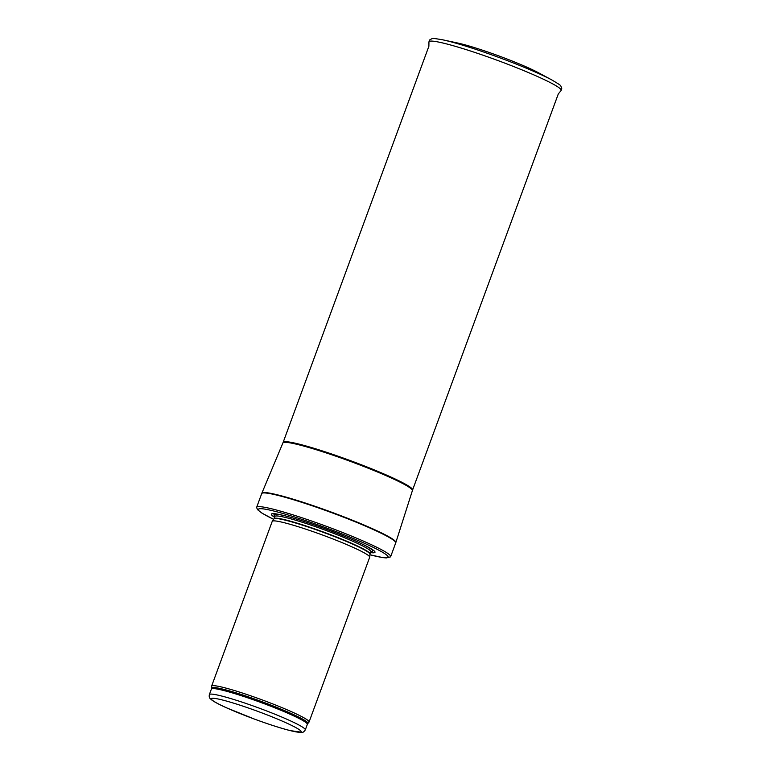 <?xml version="1.0" encoding="UTF-8"?>
<svg xmlns="http://www.w3.org/2000/svg" width="771" height="771" viewBox="0 0 771 771"><rect width="100%" height="100%" fill="white"/><g stroke="black" fill="none" stroke-linecap="round" stroke-linejoin="round"><path stroke-width="1.16" d="M211.572 688.098A51.31 4.501 -159.8 0 1 253.476 698.622A51.31 4.501 -159.8 0 1 307.831 723.506L308.988 722.138A51.927 4.559 -159.8 0 0 309.065 722.013A51.927 4.559 -159.8 0 0 253.977 696.955A51.927 4.559 -159.8 0 0 211.601 686.151A51.927 4.559 -159.8 0 0 211.572 686.306L211.399 689.052A51.117 4.491 -159.8 0 1 253.11 699.683A51.117 4.491 -159.8 0 1 307.34 724.355L305.306 729.886A51.117 4.491 -159.8 0 0 251.076 705.214A51.117 4.491 -159.8 0 0 209.365 694.584C208.97 696.57 209.336 697.996 210.473 698.863L211.813 700.039C214.511 702.024 219.34 704.588 226.308 707.73L254.854 719.256C268.751 724.345 280.48 728.123 290.031 730.58L302.251 732.334C302.955 732.556 303.976 731.737 305.306 729.886M309.065 722.013L369.695 557.231A51.927 4.559 -159.8 0 0 369.714 557.125A51.927 4.559 -159.8 0 0 314.607 532.173A51.927 4.559 -159.8 0 0 272.279 521.273A51.927 4.559 -159.8 0 0 272.23 521.369L211.601 686.151M370.533 552.595A55.175 4.838 -159.8 0 0 364.577 545.222A55.175 4.838 -159.8 0 0 316.438 525.658A55.175 4.838 -159.8 0 0 283.901 515.539A55.175 4.838 -159.8 0 0 274.592 517.293M273.647 519.336A69.13 6.072 -159.8 0 1 262.651 508.821A69.13 6.072 -159.8 0 1 314.732 523.74A69.13 6.072 -159.8 0 1 381.144 551.458A69.13 6.072 -159.8 0 1 369.926 554.763L382.888 557.616L386.338 557.934L390.473 556.893A71.395 6.264 -159.8 0 0 390.666 556.633A71.395 6.264 -159.8 0 0 314.915 522.179A71.395 6.264 -159.8 0 0 256.647 507.328A71.395 6.264 -159.8 0 0 256.627 507.646L257.697 509.795L261.995 513.149L273.638 519.355M538.572 72.802A50.645 4.443 -159.8 0 0 457.589 43.003L442.66 39.803A68.426 6.004 -159.8 0 1 552.017 80.049L538.572 72.802M250.363 708.694A47.869 4.202 20.2 0 1 297.741 732.132A47.869 4.202 20.2 0 1 220.554 704.983A47.869 4.202 20.2 0 1 250.363 708.694M273.984 518.864L274.09 518.661A51.117 4.491 -159.8 0 1 315.802 529.292A51.117 4.491 -159.8 0 1 370.032 553.963L369.984 554.185A51.156 4.491 -159.8 0 0 315.686 529.6A51.156 4.491 -159.8 0 0 273.984 518.864L272.279 521.273M370.032 553.963L370.851 551.747A51.117 4.491 -159.8 0 0 316.621 527.075A51.117 4.491 -159.8 0 0 274.91 516.445L275.151 516.185M284.913 515.799A52.592 4.616 -159.8 0 0 274.958 516.252M370.938 551.564A52.592 4.616 -159.8 0 0 363.642 544.769M390.666 556.633L395.706 542.919A71.395 6.264 -159.8 0 0 319.965 508.455A71.395 6.264 -159.8 0 0 261.697 493.613L256.647 507.328M412.369 490.616A68.976 6.052 -159.8 0 0 339.182 457.348A68.976 6.052 -159.8 0 0 282.899 442.978L283.15 442.342A68.966 6.052 -159.8 0 1 339.433 456.683A68.966 6.052 -159.8 0 1 412.601 489.961L395.851 542.485A71.385 6.264 -159.8 0 0 320.11 508.06A71.385 6.264 -159.8 0 0 261.861 493.189L261.697 493.613M552.017 80.049C562.579 86.419 560.016 84.762 561.789 88.222L561.076 90.573A70.44 6.187 -159.8 0 0 497.208 60.283A70.44 6.187 -159.8 0 0 428.936 41.962L429.919 39.707C433.504 38.222 430.478 37.818 442.66 39.803M209.365 694.584L211.399 689.052M307.831 723.506L307.34 724.355M369.984 554.185L369.714 557.125M274.09 518.661L274.91 516.445M282.899 442.978L261.861 493.189M412.601 489.961L558.368 93.763M283.15 442.342L428.927 46.135M561.076 90.573L558.329 93.879M428.936 41.962L428.888 46.25"/></g></svg>
